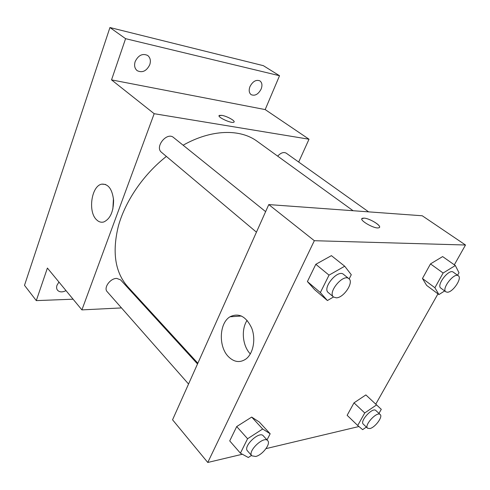 <?xml version="1.0" encoding="UTF-8"?>
<svg xmlns="http://www.w3.org/2000/svg" width="490" height="490" viewBox="0 0 490 490"><rect width="100%" height="100%" fill="white"/><g stroke="black" fill="none" stroke-linecap="round" stroke-linejoin="round"><path stroke-width="0.73" d="M73.09 299.2L36.297 300.615L24.5 285.339L109.938 27.532L263.326 65.654L279.533 75.73L265.182 109.582L309.019 139.221L298.686 162.049M66.015 290.625C62.389 292.42 59.566 292.291 57.544 290.245C56.522 288.922 56.338 287.263 56.993 285.272L58.941 282.05M36.297 300.615L47.395 268.055L81.91 309.888L154.172 113.698L111.536 79.882L125.581 38.673L109.938 27.532M96.438 219.655C87.716 211.545 91.526 185.686 101.791 184.148C108.345 183.799 112.277 189.158 113.594 200.226C113.502 211.686 110.238 218.932 103.794 221.958C101.124 222.687 98.674 221.915 96.438 219.655M125.581 38.673L279.533 75.73M149.762 64.735C146.528 71.105 142.333 73.084 137.176 70.67C134.664 68.526 133.997 65.489 135.179 61.55C138.37 55.18 142.535 53.147 147.68 55.462C150.301 57.636 151 60.729 149.762 64.735M261.146 89.045C258.316 94.313 254.984 96.187 251.156 94.674C249.043 92.971 248.644 90.283 249.961 86.601C252.773 81.334 256.099 79.423 259.921 80.887C262.101 82.614 262.505 85.334 261.146 89.045M111.536 79.882L265.182 109.582M353.1 210.731L257.177 141.31C240.284 128.717 211.447 129.164 183.119 145.212M166.38 156.42C143.564 174.348 125.446 200.802 118.415 225.896C111.971 252.087 115.064 272.342 127.688 286.662L197.85 363.225M154.172 113.698L309.019 139.221M146.051 306.703L145.175 306.746M121.496 307.922L81.91 309.888M265.623 211.637L173.546 137.506C166.955 131.553 154.417 147.031 161.516 152.329L256.448 232.162M368.609 211.858L286.221 153.168C283.655 151.79 280.801 152.782 277.671 156.138M188.552 384.019L107.175 291.679C103.298 287.9 110.293 278.197 116.761 278.412L120.558 279.851L197.525 363.954M219.104 115.671L221.897 115.371C227.238 116.191 236.229 121.336 233.81 122.212C231.317 123.749 216.206 116.583 219.391 115.383L221.903 115.371C226.699 116.118 234.973 120.552 234.11 121.924M112.859 209.114L113.447 198.462M242.366 454.242L207.766 462.468L172.56 419.789L268.777 204.581L422.257 215.772L465.5 245.006L454.328 264.821M437.962 293.853L375.812 404.079M333.512 296.977L327.418 300.542L314.617 289.645L307.401 281.566L315.817 264.306L331.405 255.645L344.715 266.223L351.281 274.725L349.143 278.908M366.367 427.078L362.649 429.65L357.712 425.504L347.141 415.312L354.001 402.854L365.865 394.922L381.287 409.322L378.966 413.401M207.766 462.468L314.335 240.706L465.5 245.006M358.931 426.527L266.009 448.62M444.675 290.944L438.918 294.57L426.637 285.401L422.454 278.498L430.49 263.902L442.629 256.582L455.32 265.519L458.995 272.722L457.568 275.233M251.474 455.418L248.314 457.501L240.406 453.17L229.718 440.896L236.707 426.563L251.689 417.082L259.271 422L251.689 417.082L262.677 429.001L270.168 433.773L267.032 439.91M314.335 240.706L268.777 204.581M228.548 356.793C218.277 346.84 219.134 323.082 230.012 316.785C238.753 312.571 245.956 316.289 251.633 327.933C256 338.909 253.379 353.333 246.09 358.901C240.125 363.01 234.275 362.312 228.548 356.793M361.914 218.73L364.003 218.136C370.054 218.277 383.235 226.821 378.801 227.783C374.495 229.363 357.565 219.342 362.588 218.24L364.009 218.13C369.227 218.258 381.012 225.198 379.499 227.293M250.335 353.921C242.501 346.02 240.951 329.452 247.119 320.344M240.406 453.17L247.585 438.74L262.677 429.001M267.718 440.657L263.277 435.806C259.394 430.667 242.795 446.421 247.456 450.861L251.823 455.816L255.664 456.484C262.371 455.143 271.105 443.707 267.718 440.657C263.871 435.555 247.199 451.419 251.823 455.816M270.168 433.773L259.271 422M229.718 440.896L236.707 426.563L251.689 417.082M247.585 438.74L236.707 426.563M327.418 300.542L320.356 292.561L329.029 275.135L344.715 266.223M348.905 278.694L343.521 274.357C337.855 268.986 321.936 288.089 328.3 292.591L333.586 297.038L336.293 297.828C343.747 297.92 354.148 282.228 348.905 278.694C343.288 273.353 327.259 292.573 333.586 297.038M314.617 289.645L307.401 281.566L315.817 264.306L331.405 255.645M320.356 292.561L307.401 281.566M329.029 275.135L315.817 264.306M357.712 425.504L364.738 412.966L376.651 404.85M380.203 414.546L375.848 410.51C372.7 406.914 359.507 421.186 363.274 424.126L367.567 428.229L369.858 428.56C375.083 427.568 383.125 416.702 380.203 414.546C377.086 410.981 363.831 425.326 367.567 428.229M347.141 415.312L354.001 402.854L365.865 394.922M364.738 412.966L354.001 402.854M438.918 294.57L434.893 287.734L443.138 273.022L455.32 265.519M458.328 275.772L453.201 272.122C449.005 268.496 436.057 285.266 440.829 288.108L445.876 291.832L447.376 292.224C452.907 292.358 462.431 278.118 458.328 275.772C454.175 272.177 441.141 289.026 445.876 291.832M426.637 285.401L422.454 278.498L430.49 263.902L442.629 256.582M434.893 287.734L422.454 278.498M443.138 273.022L430.49 263.902M105.626 184.461L101.791 184.148M241.484 316.019L230.012 316.785"/></g></svg>
